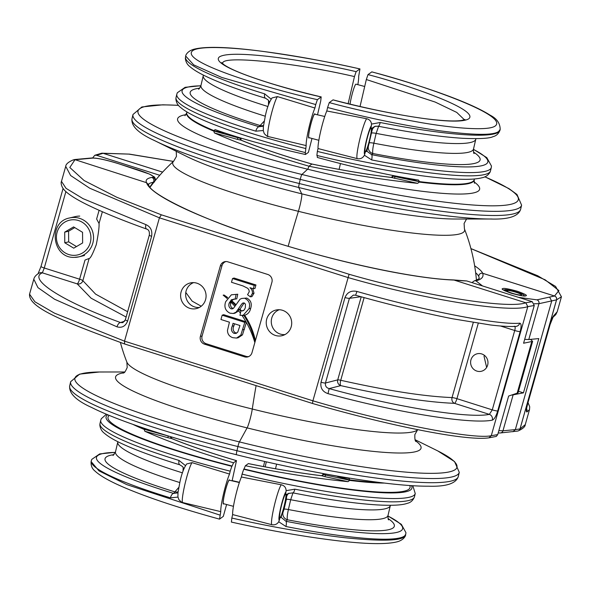 <?xml version="1.0" encoding="UTF-8"?>
<svg xmlns="http://www.w3.org/2000/svg" width="591" height="591" viewBox="0 0 591 591"><rect width="100%" height="100%" fill="white"/><g stroke="black" fill="none" stroke-linecap="round" stroke-linejoin="round"><path stroke-width="0.89" d="M498.856 430.625L502.963 430.802A3.073 2.933 -95.5 0 1 500.444 432.952L517.613 431.061A3.073 2.962 -98.3 0 0 520.006 428.926A3.073 0.399 -164.2 0 1 520.006 428.926L556.53 299.844A3.073 2.948 -104.7 0 0 554.506 296.01L482.677 273.301A3.073 3.021 160 0 0 478.806 276.544A171.722 19.518 16 0 0 475.659 272.761M475.43 280.503A3.073 2.97 72.5 0 1 477.173 280.511L476.014 280.873A3.073 2.97 72.5 0 0 474.27 280.873L475.43 280.503C478.636 278.996 479.855 278.25 479.102 278.272L479.124 277.91A172.469 25.42 15.6 0 0 478.806 276.544A3.073 3.044 -23.4 0 1 482.699 273.293A3.073 0.694 -72.5 0 1 482.699 273.293L554.535 296.002L558.909 290.573L545.138 279.802L470.924 248.612M502.852 288.615C503.695 287.965 508.563 288.851 517.45 291.282C525.103 294.074 527.852 295.596 525.702 295.84C524.86 296.497 519.991 295.611 511.104 293.18C503.451 290.38 500.703 288.859 502.852 288.615L502.431 288.925M526.123 295.53L525.702 295.84M173.399 161.424L128.845 154.111L103.122 153.305L162.621 172.114M476.014 280.873L482.47 285.926M518.639 297.376L536.938 299.851L554.506 296.01A3.073 2.977 70.3 0 1 556.567 299.836L520.036 428.918L525.259 424.641L529.514 409.615L526.891 411.979C525.997 411.905 526.219 409.216 527.549 403.912L550.007 324.548C551.691 319.199 553.132 316.022 554.328 315.018L557.187 311.804M159.755 175.283L96.496 155.285L94.796 155.27L92.639 157.93M561.45 296.741L556.567 299.836A3.073 0.399 15.8 0 1 556.545 299.836A3.073 0.399 15.8 0 1 556.53 299.844L538.933 303.693L528.782 339.544L538.807 338.584L523.449 392.86L511.88 395.091M523.449 392.86L518.484 391.294M528.782 339.544L524.682 339.352M549.689 297.273L551.698 301.115L515.337 429.613L520.006 428.926A3.073 0.399 -164.2 0 0 520.036 428.918A3.073 2.977 70.3 0 1 518.034 430.972M536.938 299.851A3.073 2.918 -101.4 0 1 538.933 303.693L534.234 303.737M552.962 317.256L555.769 314.656L557.187 311.819L561.435 296.785L555.592 286.443L537.744 275.768L470.916 248.582M526.891 411.979A4.61 4.536 -112.4 0 0 526.655 408.787M553.058 317.101A4.61 4.514 -120 0 0 554.328 315.018M512.951 431.748L515.337 429.613L502.963 430.802L513.114 394.943M154.406 182.043L153.276 182.257A172.469 19.606 16 0 0 148.474 184.244M124.657 343.999L124.516 341.162L312.898 400.809L312.484 403.468L124.642 343.992C66 322.339 28.265 307.926 29.55 294.185L34.913 301.794L54.387 313.104L124.516 341.162L159.415 217.828L89.729 188.219L70.639 175.527L65.727 166.352C65.867 164.172 68.283 162.06 72.981 160.006L74.584 159.54L146.583 182.708L148.696 184.813C148.91 193.279 201.487 219.763 269.245 240.478C336.767 262.042 415.015 278.767 453.334 279.92L466.764 280.954L532.232 301.683L534.257 305.517L527.8 306.618L491.276 435.7L497.725 434.599L496.3 436.417L488.949 437.828L491.276 435.7C474.122 439.837 387.415 422.875 312.898 400.809L349.089 274.268C422.395 295.515 508.208 309.359 525.783 302.784L532.232 301.683M484.384 355.317L484.044 356.343L486.644 367.439M470.946 359.875A8.998 8.68 -103.1 0 0 480.786 371.384A8.998 8.68 -103.1 0 0 485.388 356.218A8.998 8.68 -103.1 0 0 470.946 359.875M275.413 335.444A13.179 12.714 76.9 0 1 266.253 321.94A13.179 12.714 76.9 0 1 276.787 309.883A13.179 12.714 76.9 0 1 282.528 310.305A13.179 12.714 76.9 0 1 291.71 322.974A13.179 12.714 76.9 0 1 282.742 335.503A13.179 12.714 76.9 0 1 275.413 335.444M285.002 334.558A12.854 12.404 76.9 0 1 280.23 334.041A12.854 12.404 76.9 0 1 271.284 322.117A12.854 12.404 76.9 0 1 279.233 309.728M196.899 283.192A13.179 12.714 -103.1 0 0 191.159 282.771A13.179 12.714 -103.1 0 0 180.624 294.828A13.179 12.714 -103.1 0 0 189.785 308.332A13.179 12.714 -103.1 0 0 197.113 308.391A13.179 12.714 -103.1 0 0 206.082 295.855A13.179 12.714 -103.1 0 0 196.899 283.192M193.604 282.616A12.854 12.404 -103.1 0 0 185.655 295.005A12.854 12.404 -103.1 0 0 194.602 306.928A12.854 12.404 -103.1 0 0 199.374 307.446M73.121 159.962L74.806 159.984L69.804 167.489L84.077 180.514L116.811 197.276L161.336 214.814L349.089 274.268M466.764 280.954A175.342 19.939 -164 0 1 454.006 280.053L525.783 302.784L527.8 306.618C509.922 313.304 422.432 299.135 347.796 277.482L159.415 217.828L161.336 214.814M454.036 280.06A174.581 25.731 -164.4 0 1 269.134 240.478A174.581 25.731 -164.4 0 1 146.553 182.7A175.342 19.939 -164 0 1 151.747 177.433L152.877 177.226C154.613 176.14 149.309 173.577 136.964 169.543A3.073 0.702 -72.4 0 1 137.046 169.551A3.073 0.702 -72.4 0 1 137.119 169.595M136.964 169.543L117.978 163.537C106.099 159.925 97.737 158.107 92.898 158.093L74.651 159.762M534.257 305.517L523.582 343.231L532.617 341.354L530.526 339.382M532.617 341.354L518.041 392.875L508.644 396.036L497.725 434.599M231.044 302.215L230.896 302.673C230.025 305.17 230.63 307.076 232.721 308.369L233.209 308.472M234.043 278.036L255.947 284.965L254.935 288.519L253.295 288.755L249.978 287.706C251.884 289.309 252.675 291.267 252.35 293.572L254.019 293.239L251.951 296.608L250.362 296.837L247.555 294.687L249.254 291.755L248.922 289.856L247.762 288.327L243.012 285.933L231.48 282.276L232.536 278.531L234.043 278.036M252.763 288.585L254.019 293.239M222.164 315.188L244.8 322.354L240.796 335.193L236.555 338.059L232.847 337.69C229.345 336.545 227.557 334.107 227.476 330.369L229.434 322.184L220.945 319.495L222.164 315.188L223.671 314.685L245.982 321.748M246.366 322.42L242.458 334.883L238.143 337.793L236.555 338.059M255.393 340.63A70.728 68.238 -103.1 0 0 244.637 315.269L239.976 315.35L240.914 310.94L243.595 310.504M250.65 308.406C249.897 311.967 247.895 314.257 244.637 315.269L242.938 315.542L248.974 308.738L250.65 308.406C252.158 303.678 250.843 300.228 246.706 298.049L241.653 298.462L246.706 298.049M235.868 304.594A70.728 68.238 -103.1 0 0 231.731 300.767L233.933 299.031M242.546 303.198L244.186 302.917L242.916 302.991L241.741 303.996L236.075 312.188L233.246 313.489L229.943 313.164C225.348 310.792 223.915 306.988 225.651 301.742L231.354 294.813L237.752 294.229L236.769 298.832L231.391 299.733L229.227 303.006L230.896 302.673M227.609 297.502A70.728 68.238 -103.1 0 0 223.952 294.998L223.169 295.182A92.255 89.005 76.9 0 1 227.01 298.411M238.712 310.925L234.834 313.23L233.246 313.489M225.91 261.547A6.154 5.932 -103.1 0 0 222.009 265.618L202.085 336.028A6.154 5.932 -103.1 0 0 206.133 343.696L246.092 356.351A6.154 5.932 -103.1 0 0 248.722 356.558M241.372 310.792A70.728 68.238 -103.1 0 0 240.027 309.137L244.179 302.924L245.435 304.166L245.346 307.66L244.356 309.795L242.879 310.829L240.914 310.94M231.354 294.813L237.752 294.229M240.84 311.302A70.728 68.238 -103.1 0 0 239.2 309.278L238.365 310.474A92.255 89.005 76.9 0 1 240.434 313.208M239.2 309.278L240.027 309.137M229.227 303.006C228.325 305.54 228.953 307.483 231.118 308.842L232.499 308.857L233.644 308.074L240.02 299.231L241.653 298.462M235.514 305.215A70.728 68.238 -103.1 0 0 230.904 300.915L230.49 301.669A92.255 89.005 76.9 0 1 234.878 306.301M230.904 300.915L231.731 300.767M267.789 274.475L227.831 261.82A6.257 6.036 -103.1 0 0 220.332 265.95L200.408 336.36A6.257 6.036 -103.1 0 0 204.523 344.169L244.489 356.824A6.257 6.036 -103.1 0 0 251.98 352.687L271.904 282.284A6.257 6.036 -103.1 0 0 267.789 274.475M360.916 296.719L349.407 298.344A4.61 0.606 -164.2 0 1 344.989 297.561C347.213 292.286 351.194 290.255 356.934 291.444L355.612 295.241L353.374 295.086L349.407 298.344L325.449 383.02C325.087 385.96 326.328 387.822 329.165 388.597C395.505 406.97 468.663 418.738 489.355 414.372L454.523 403.343C426.377 402.212 388.457 396.302 340.763 385.627A4.61 1.455 102.7 0 1 340.726 380.279C387.393 390.717 424.501 396.48 452.041 397.573L473.288 322.494M65.882 191.617L44.266 268.004L79.6 279.196L85.03 260.003A24.6 23.736 -103.1 0 0 85.259 259.951A24.6 23.736 -103.1 0 0 85.318 259.937M102.369 211.733L99.044 223.487C99.288 227.077 98.365 234.139 96.274 244.667C92.78 253.879 90.401 258.489 89.13 258.496L82.858 280.673L95.602 294.126L127.626 311.73M37.979 273.929L41.008 266.475A4.61 0.606 15.8 0 0 44.266 268.004L42.367 272.835C27.164 278.945 62.875 301.646 120.557 322.546L122.862 322.649L125.344 319.797A4.61 0.606 15.8 0 0 127.649 321.009C125.477 326.262 121.923 328.204 116.988 326.823L54.557 299.231L37.964 287.64L33.798 279.181L29.55 294.185M239.976 325.523L233.046 323.321L232.248 326.136C230.778 329.246 231.362 331.654 233.999 333.361L235.994 333.42L237.781 332.076L239.976 325.523M240.796 335.193L242.458 334.883M244.8 322.354L246.129 322.014M234.494 323.787L233.925 325.804C232.477 328.899 233.039 331.263 235.602 332.888L236.747 333.073M233.999 333.361L235.602 332.888M245.102 298.514C249.173 300.649 250.466 304.055 248.974 308.738M231.118 308.842L232.721 308.369M236.053 294.68L235.115 299.083M252.35 293.572L250.362 296.837M232.536 278.531L254.241 285.401L255.947 284.965M254.241 285.401L253.295 288.755M254.913 342.329A70.728 68.238 -103.1 0 0 243.847 315.446M242.14 315.624A92.255 89.005 76.9 0 1 254.847 342.573M227.254 298.004A70.728 68.238 -103.1 0 0 223.169 295.182M125.344 319.797L149.309 235.122C149.7 231.738 148.829 229.729 146.694 229.086L146.694 229.086C124.191 221.004 105.708 213.536 91.243 206.68C78.463 200.674 69.708 195.37 64.988 190.767C60.747 186.505 60.858 182.183 61.479 181.356L66.059 188.352L83.021 198.642L145.911 224.624C150.624 226.73 152.522 230.63 151.606 236.326L127.649 321.009M61.479 181.356L65.741 166.293M356.934 291.444C424.818 310.851 499.166 325.338 519.733 323.181C521.388 323.499 521.528 326.298 520.146 331.588L497.688 410.952C496.063 416.323 494.261 419.381 492.296 420.142C471.079 424.589 396.059 412.488 328.012 393.643C322.494 391.722 320.167 387.925 321.024 382.237L344.989 297.561M99.044 223.487L96.629 219.025L99.103 210.293M89.13 258.496L85.259 259.951M126.127 317.027L91.132 298.219L77.199 283.865A4.61 1.056 -72.4 0 0 79.6 279.196A4.61 0.606 15.8 0 1 82.858 280.673A4.61 4.551 -13.4 0 1 77.199 283.865L42.367 272.835A4.61 4.514 60.7 0 0 38.888 273.212L38.888 273.212C35.992 275 34.293 276.987 33.798 279.181M492.296 420.142A4.61 4.329 81.5 0 0 489.355 414.372L492.273 409.866L514.731 330.502C515.433 327.872 515.293 326.446 514.303 326.21M478.267 323.277L456.932 398.674A4.61 1.056 107.6 0 1 454.523 403.343A4.61 3.893 92 0 1 452.041 397.573A4.61 0.606 15.8 0 1 456.932 398.674L492.273 409.866A4.61 0.606 -164.2 0 0 497.688 410.952M116.988 326.823A4.61 2.268 -69.6 0 1 120.557 322.546L124.723 321.164M149.309 235.122A4.61 0.606 15.8 0 0 151.606 236.326M146.694 229.086A4.61 2.268 -70.3 0 1 145.911 224.624M519.733 323.181A4.61 4.351 87 0 1 515.81 326.409L515.803 326.409C509.412 326.727 500.887 326.239 490.227 324.932L452.861 318.808C423.673 313.067 391.257 305.215 355.612 295.241L353.374 295.086M364.122 297.605L340.726 380.279A4.61 0.606 15.8 0 0 337.727 379.873L325.449 383.02A4.61 0.606 -164.2 0 1 321.024 382.237M361.234 296.808L337.727 379.873A4.61 4.418 75.6 0 0 340.763 385.627L329.165 388.597L328.012 393.643M454.006 280.053L453.474 279.927M527.8 306.618L525.813 302.777M312.484 403.468C390.799 426.177 466.668 441.218 488.838 437.842L488.949 437.828M523.36 295.914A10.527 1.374 15.8 0 0 523.907 295.847A10.527 1.374 15.8 0 0 524.254 295.515A10.527 1.374 15.8 0 0 516.194 291.932A10.527 1.374 15.8 0 0 505.002 289.605L504.618 289.967M505.002 289.605L507.699 290.454A7.69 1.005 -164.2 0 1 516.157 292.316A7.69 1.005 -164.2 0 1 521.528 294.85A7.69 1.005 -164.2 0 1 521.269 295.012A7.69 1.005 -164.2 0 1 513.01 293.476A7.69 1.005 -164.2 0 1 506.731 290.661A7.69 1.005 -164.2 0 1 506.738 290.639L506.723 290.691M507.699 290.454L507.447 291.348M506.738 290.639L504.064 289.789A10.527 1.374 15.8 0 0 504.057 289.797L504.049 289.804A10.527 1.374 15.8 0 0 505.438 291.082M69.553 217.976C47.694 221.928 52.111 258.415 74.311 257.373L78.869 256.856A19.991 19.304 76.5 0 0 93.4 235.24A19.991 19.304 76.5 0 0 74.082 217.466A19.991 19.304 76.5 0 0 69.553 217.976L75.234 216.616A19.991 19.304 76.5 0 1 79.755 216.107M82.555 232.315L73.594 226.914L64.707 232.145L64.774 242.775L73.735 248.176L82.629 242.945L82.555 232.315M74.739 227.601L68.593 231.214L68.667 241.845L76.483 246.558M68.667 241.845L64.774 242.775M68.593 231.214L64.707 232.145M318.837 140.289L308.879 137.629A12.086 1.315 -76.1 0 1 310.157 127.087A12.086 1.315 -76.1 0 1 314.7 114.174L324.747 116.479M415.059 439.704L436.453 450.268A196.101 24.896 -166.9 0 1 455.173 469.653A196.101 24.896 -166.9 0 1 239.392 441.913A4.61 0.502 103.9 0 0 237.929 446.552A4.61 0.502 -76.1 0 1 239.392 441.913L247.097 427.891A12.3 1.337 103.9 0 0 251.005 415.525A12.3 1.337 103.9 0 0 252.283 409.031A149.826 19.015 13.1 0 0 417.135 430.218A149.826 19.015 13.1 0 0 417.556 429.879L414.845 434.607C414.719 438.921 415.104 441.218 415.99 441.507M476.435 280.156A181.437 181.437 0 0 0 464.437 228.931L464.437 228.931A149.826 19.015 -166.9 0 1 298.403 211.319A12.3 1.337 103.9 0 0 300.258 204.405A12.3 1.337 103.9 0 0 301.698 193.818A12.3 1.337 -76.1 0 1 300.258 204.405A12.3 1.337 -76.1 0 1 298.403 211.319A181.437 19.754 103.9 0 0 288.172 246.284A181.437 19.754 103.9 0 1 298.403 211.319A149.826 19.015 -166.9 0 1 173.739 161.121L176.458 156.393L176.236 151.296M239.355 482.522L229.308 480.217A12.086 1.315 103.9 0 0 224.765 493.13A12.086 1.315 103.9 0 0 223.487 503.68L233.445 506.332M348.033 481.658L349.806 480.284L325.471 475.031L324.917 476.664L348.033 481.658C317.596 478.688 283.385 473.384 245.391 465.73L244.002 468.973A155.034 19.68 13.1 0 0 408.64 489.444A155.034 19.68 13.1 0 0 409.748 485.499M285.845 494.076A12.3 1.337 -76.1 0 1 285.867 497.127A12.3 1.337 -76.1 0 1 284.441 504.729A12.3 1.337 -76.1 0 1 281.988 513.505A12.3 1.337 -76.1 0 1 280.068 517.76L278.745 521.779L285.955 526.515A161.446 20.493 13.1 0 0 404.296 536.148A161.446 20.493 13.1 0 0 405.751 534.175L404.126 536.879C399.154 540.928 379.518 541.23 345.225 537.78C308.753 533.496 270.951 526.921 231.827 518.048L232.64 514.584A21.527 2.342 -76.1 0 1 235.351 497.001A21.527 2.342 -76.1 0 1 241.401 477.011L242.074 474.122A161.446 20.493 13.1 0 0 413.774 495.494A161.446 20.493 13.1 0 0 415.237 493.529L414.476 496.802A161.446 20.493 -166.9 0 1 413.013 498.774A161.446 20.493 -166.9 0 1 294.82 489.171L286.14 490.678C285.97 487.516 284.337 485.551 281.25 484.775L241.401 477.011M232.64 514.584L271.934 524.705C274.822 525.214 277.09 524.239 278.745 521.779M292.981 492.887L290.683 499.72A139.919 17.76 13.1 0 0 389.063 507.255A139.919 17.76 13.1 0 0 390.326 505.549L388.036 515.367A139.919 17.76 -166.9 0 1 386.773 517.073A139.919 17.76 -166.9 0 1 288.393 509.538C287.263 514.754 286.93 518.174 287.396 519.792A6.154 5.999 -136.9 0 1 282.949 512.478L281.988 513.505L281.153 517.354L280.068 517.76A12.3 1.337 -76.1 0 1 279.809 517.871A12.3 1.337 -76.1 0 1 281.109 507.137A12.3 1.337 -76.1 0 1 285.564 494.039L286.605 494.209M337.609 476.494L349.865 480.047L349.008 478.415M309.839 471.027L348.801 478.37M500.193 129.363L498.708 131.416C493.736 135.487 474.218 135.295 440.162 130.84C403.934 125.469 366.42 117.69 327.606 107.503L326.793 110.968L366.642 118.732C369.493 119.412 371.118 121.192 371.525 124.073L371 127.974A12.3 1.337 103.9 0 0 366.501 141.094A12.3 1.337 103.9 0 0 365.201 151.828A12.3 1.337 103.9 0 0 365.415 151.761A12.3 1.337 103.9 0 0 367.565 146.9L368.4 146.154A6.154 6.036 47.9 0 0 372.891 153.52L371.636 154.665A156.999 19.931 13.1 0 0 473.421 149.412M326.793 110.968A21.527 2.342 103.9 0 0 320.743 130.958A21.527 2.342 103.9 0 0 318.032 148.54L317.36 151.422A161.446 20.493 13.1 0 0 489.06 172.801A161.446 20.493 13.1 0 0 490.515 170.829L491.284 167.556A161.446 20.493 -166.9 0 1 489.821 169.521A161.446 20.493 -166.9 0 1 371.628 159.917A4.61 1.226 -78.9 0 0 371.636 154.665L366.974 151.303L367.565 146.9A12.3 1.337 103.9 0 0 369.833 138.686A12.3 1.337 103.9 0 0 371.311 130.618A12.3 1.337 103.9 0 0 371.207 127.996M371.628 159.917L364.396 155.226C362.83 158.041 360.48 159.186 357.333 158.661L318.032 148.54M474.034 181.888A155.034 19.68 -166.9 0 1 478.23 191.137A155.034 19.68 -166.9 0 1 307.638 169.211A7.69 0.835 103.9 0 0 308.96 166.197A7.69 0.835 -76.1 0 1 307.638 169.211L301.898 174.478A4.61 0.502 103.9 0 0 300.258 179.369L299.282 183.528A199.522 25.324 13.1 0 1 132.029 118.658C130.855 125.964 138.464 133.322 154.842 140.732A196.101 24.896 -166.9 0 0 298.743 187.495L301.698 193.818A156.8 19.902 13.1 0 0 454.944 219.017L490.404 219.01A196.101 24.896 -166.9 0 1 298.743 187.495A4.61 0.502 -76.1 0 1 299.282 183.528A4.61 0.502 103.9 0 0 298.743 187.495L301.698 193.818A156.8 19.902 13.1 0 1 186.638 156.423L154.842 140.732A196.101 24.896 -166.9 0 1 153.453 140.037M418.598 180.107L419.455 181.74L407.199 178.186M214.407 132.931L213.75 130.958L237.929 137.74L237.375 139.373L214.407 132.931C238.424 143.739 269.947 154.827 308.96 166.197C349.155 174.478 385.376 180.196 417.623 183.35L391.168 177.411L392.941 176.162L419.455 181.74M419.403 181.984L417.623 183.35M339.108 169.381L340.46 163.574L339.108 169.381M464.378 119.759L456.754 112.416L435.146 102.051L366.331 79.526L360.045 106.469M357.208 158.632L357.333 158.661A20.825 2.268 -76.1 0 1 357.326 158.661A20.825 2.268 -76.1 0 1 359.513 140.481A20.825 2.268 -76.1 0 1 366.642 118.732M371.525 124.073L380.205 122.514A161.446 20.493 13.1 0 0 498.538 132.148A161.446 20.493 13.1 0 0 500.001 130.183L500.178 129.436C500.126 123.26 496.787 118.518 490.146 115.186C481.303 109.512 467.385 103.129 448.414 96.045C426.466 87.874 400.942 79.822 371.828 71.873L367.994 74.614C405.552 84.232 480.04 109.66 468.781 118.784C455.521 127.383 369.789 110.074 333.021 99.879L329.268 102.598C355.376 109.675 386.329 116.405 422.137 122.78C456.355 128.602 488.993 131.032 495.376 125.876C509.058 114.654 417.261 83.494 371.754 71.895M120.409 342.507A181.437 181.437 0 0 0 126.866 362.069L126.866 362.069A149.826 19.015 13.1 0 0 252.283 409.031A181.437 19.754 103.9 0 1 256.095 385.613A181.437 19.754 103.9 0 0 252.283 409.031A12.3 1.337 -76.1 0 1 251.005 415.525A12.3 1.337 -76.1 0 1 247.097 427.891A156.8 19.902 -166.9 0 1 117.07 375.004A156.8 19.902 -166.9 0 1 123.822 372.773M231.827 518.048L231.413 522.045M411.454 485.61A156.999 19.931 -166.9 0 1 410.516 489.976A156.999 19.931 -166.9 0 1 243.721 469.232L242.074 474.122M325.648 474.263L325.471 475.031L323.351 474.47A1.537 1.308 -67.3 0 1 321.755 475.77L321.578 475.711C298.824 472.948 274.431 468.899 248.39 463.588L245.391 465.73M364.396 155.226L365.415 151.761L366.974 151.303M374.953 126.348L378.247 126.215A4.61 1.219 -78.9 0 1 378.174 126.193L374.953 126.348L371.931 128.232L371.311 130.618L372.086 130.389A6.154 6.102 73.5 0 1 375.647 126.193M371 127.974L371.931 128.232L371 127.974M500.001 130.183C498.641 133.714 496.329 135.864 493.079 136.632C489.584 138.457 479.523 139.011 462.886 138.301C440.687 136.927 412.474 132.901 378.247 126.215A4.61 1.219 -78.9 0 0 380.205 122.514M372.086 130.389L368.4 146.154M418.391 180.063C388.39 175.239 354.696 167.696 317.315 157.45L317.175 155.315M392.941 176.162A1.537 1.308 112.7 0 1 391.345 177.463C366.56 174.434 340.091 169.964 311.93 164.047L308.96 166.197L311.93 164.047C284.308 156.12 260.653 148.156 240.973 140.156L237.375 139.373M132.029 118.658L132.997 114.499A199.522 25.324 -166.9 0 0 300.258 179.369L299.282 183.528A199.522 25.324 13.1 0 0 518.824 211.748A199.522 25.324 13.1 0 0 520.627 209.317L521.602 205.158A199.522 25.324 -166.9 0 1 519.792 207.589A199.522 25.324 -166.9 0 1 300.258 179.369A4.61 0.502 -76.1 0 1 301.898 174.478A195.067 24.763 13.1 0 0 490.028 205.808A195.067 24.763 13.1 0 0 484.79 176.827M236.954 450.711L237.929 446.552A199.522 25.324 13.1 0 0 457.464 474.772A199.522 25.324 13.1 0 0 459.273 472.342L458.298 476.501A199.522 25.324 -166.9 0 1 456.496 478.932A199.522 25.324 -166.9 0 1 236.954 450.711A4.61 0.502 103.9 0 0 236.466 454.738A4.61 0.502 103.9 0 0 236.518 454.73A4.61 0.502 -76.1 0 1 236.466 454.738A4.61 0.502 -76.1 0 1 236.954 450.711L237.929 446.552A199.522 25.324 13.1 0 1 70.669 381.683L69.701 385.842A199.522 25.324 -166.9 0 0 236.954 450.711M366.331 79.526L367.994 74.614M317.36 151.422L316.872 155.448C353.758 164.357 387.659 170.976 418.561 175.32C437.65 177.957 453.171 179.295 465.132 179.332C472.253 179.361 477.92 178.829 482.108 177.736C485.477 177.123 488.114 175.305 490.02 172.262L490.515 170.829M327.606 107.503L329.268 102.598M333.021 99.879L333.095 99.864C362.313 107.518 397.137 114.972 425.298 118.695C443.073 120.956 455.277 121.517 461.911 120.379L464.962 119.485M473.502 152.064A148.829 18.89 -166.9 0 1 478.747 161.771A148.829 18.89 -166.9 0 1 372.891 153.52C372.374 152.02 372.699 148.577 373.852 143.199A139.919 17.76 13.1 0 0 472.231 150.735A139.919 17.76 13.1 0 0 473.502 149.028L475.792 139.21A139.919 17.76 -166.9 0 1 474.521 140.917A139.919 17.76 -166.9 0 1 376.142 133.381L378.609 126.282M394.507 178.356L395.239 175.955M323.351 474.47L321.578 475.711M275.524 468.774L276.61 464.127M294.82 489.171A4.61 1.226 101.1 0 1 292.855 492.864L292.855 492.864A4.61 1.226 101.1 0 1 292.744 492.82M282.949 512.478L284.064 509.206A6.154 0.783 13.1 0 1 288.393 509.538L290.683 499.72A6.154 0.783 -166.9 0 0 286.354 499.388L286.613 496.736A6.154 6.087 -117.5 0 1 289.021 493.167M387.918 516.009A157.162 19.946 -166.9 0 1 401.193 530.674A157.162 19.946 -166.9 0 1 286 521.299L287.396 519.792A148.504 18.853 13.1 0 0 392.978 528.022A148.504 18.853 13.1 0 0 388.073 518.551M414.476 496.802C413.109 500.333 410.797 502.49 407.546 503.259C403.151 504.832 395.209 505.852 377.538 504.936C355.361 503.584 327.133 499.558 292.855 492.864L288.253 493.507L286.93 494.408L285.867 497.127L286.613 496.736M281.153 517.354L286 521.299A4.61 1.219 101.1 0 1 285.955 526.515M286.14 490.678L285.564 494.039M364.706 86.493L355.996 84.173A12.3 1.337 103.9 0 0 351.364 97.316A12.3 1.337 103.9 0 0 350.042 104.112M201.228 306.219L192.156 301.151L185.796 292.456M265.211 466.89A12.3 1.337 -76.1 0 1 265.965 463.359A12.3 1.337 -76.1 0 1 266.334 461.83M226.597 504.507L223.302 516.386L219.549 519.105L220.768 511.636A21.527 2.342 -76.1 0 1 223.487 494.054A21.527 2.342 -76.1 0 1 229.537 474.063L192.038 462.642L186.653 463.972C183.698 468.316 181.43 474.462 179.849 482.419L177.972 492.717L177.913 496.824L178.874 499.654C181.208 502.01 182.486 502.985 182.708 502.564A20.825 2.268 -76.1 0 1 184.902 484.391A20.825 2.268 -76.1 0 1 192.038 462.642M219.963 515.101L126.777 484.627L98.978 470.879L91.125 461.564L91.295 460.817A161.446 20.493 13.1 0 0 170.444 497.858L177.957 497.097M220.768 511.636L182.722 502.564A20.825 2.268 -76.1 0 1 182.708 502.564L182.722 502.564M178.8 487.383L173.562 493.404A4.61 2.15 107 0 0 170.444 497.858M185.419 465.582L179.036 460.441A4.61 2.157 107 0 0 179.923 464.844L179.923 464.844C153.431 456.717 133.064 449.175 118.821 442.201C112.504 439.113 107.732 436.158 104.489 433.351C101.741 431.312 100.189 428.512 99.827 424.951L100.019 423.444A161.446 20.493 -166.9 0 0 179.036 460.441M106.417 414.217L101.283 418.738L100.78 420.171A161.446 20.493 13.1 0 0 230.209 471.175L229.537 474.063M109.254 415.399A155.034 19.68 13.1 0 0 232.13 466.026L231.849 466.292A156.999 19.931 -166.9 0 1 107.577 414.816A156.999 19.931 -166.9 0 1 107.673 414.742M264.679 461.453L263.483 466.565M239.429 482.3L232.174 480.601M124.753 371.983L100.891 371.99A196.101 24.896 -166.9 0 0 76.778 375.765A196.101 24.896 -166.9 0 0 239.392 441.913L247.097 427.891A156.8 19.902 -166.9 0 0 419.625 450.069A156.8 19.902 -166.9 0 0 415.547 440.827M144.16 429.265L144.817 431.238L167.785 437.68L168.339 436.04L144.16 429.265L150.217 430.27M137.651 426.037A147.61 18.735 13.1 0 0 144.248 428.889L144.211 429.022M223.804 503.761A12.455 1.359 -76.1 0 1 223.398 504.034A12.455 1.359 -76.1 0 1 224.713 493.167A12.455 1.359 -76.1 0 1 229.397 479.855A12.455 1.359 -76.1 0 1 229.626 480.291M315.025 114.248A12.455 1.359 103.9 0 0 314.789 113.812A12.455 1.359 103.9 0 0 310.105 127.124A12.455 1.359 103.9 0 0 308.79 137.991A12.455 1.359 103.9 0 0 309.196 137.718M263.276 130.515L255.844 131.187A4.61 2.157 -73 0 1 259.043 126.725L264.236 121.089M268.462 104.969L268.565 100.433M272.045 97.929L277.43 96.599A20.825 2.268 103.9 0 0 270.301 118.348A20.825 2.268 103.9 0 0 268.1 136.521A20.825 2.268 103.9 0 0 268.115 136.521L268.1 136.521C267.886 136.942 266.607 135.974 264.266 133.61L263.313 130.788L263.364 126.703L265.248 116.375C266.777 108.545 269.045 102.398 272.045 97.929M277.43 96.599L314.929 108.02A21.527 2.342 103.9 0 0 308.879 128.011A21.527 2.342 103.9 0 0 306.16 145.593L305.392 152.36M305.303 152.367L305.444 154.502C268.255 146.25 238.166 137.962 215.176 129.636L213.839 130.581A147.61 18.735 -166.9 0 1 186.756 112.556L186.867 111.884M221.677 62.616L223.945 64.663C231.192 69.775 247.289 76.173 272.222 83.856C287.063 88.347 303.397 92.706 321.223 96.917L321.157 96.939C283.296 88.613 208.15 66 219.401 56.913C232.669 48.285 319.059 62.779 356.129 71.666L359.882 68.955C333.56 62.794 302.363 57.098 266.29 51.868C231.82 47.125 198.968 45.618 192.592 50.752C178.918 61.929 271.52 89.633 317.397 99.65L321.157 96.939L320.743 100.943L317.507 114.817M311.989 138.464L308.399 152.367L305.444 154.502M348.143 103.654L354.46 76.579C296.689 63.089 226.176 55.539 222.888 62.491L222.157 63.185M314.929 108.02L315.734 104.555L221.765 77.458L193.693 64.87L185.722 56.079C185.434 55.702 187.015 51.432 193.279 49.422C203.467 46.541 222.696 46.711 250.976 49.925C284.515 53.825 320.839 60.156 359.956 68.933L358.663 76.416A21.527 2.342 -76.1 0 1 357.851 84.668M265.736 98.291A4.61 2.15 -73 0 1 265.573 98.261A4.61 2.15 -73 0 1 264.694 93.858L271.077 99.074M269.489 102.228L268.321 100.123L265.573 98.261C238.491 89.95 217.813 82.26 203.548 75.183C197.601 72.22 193.072 69.383 189.962 66.672C187.251 64.655 185.722 61.87 185.36 58.339L185.737 56.012M268.115 136.521L306.16 145.593M213.75 130.958L213.839 130.581M185.951 114.676A155.034 19.68 -166.9 0 0 179.08 116.915A155.034 19.68 -166.9 0 0 307.638 169.211L301.898 174.478A195.067 24.763 13.1 0 1 178.541 105.383M317.397 99.65L315.734 104.555M305.488 148.481A161.446 20.493 13.1 0 1 176.059 97.471L175.874 98.985C176.244 102.561 177.81 105.368 180.573 107.407C193.87 119.33 244.216 137.06 305 152.508L305.052 152.5M356.129 71.666L354.46 76.579M200.874 85.828A156.999 19.931 13.1 0 0 259.043 126.725L263.416 126.208M263.512 125.469A6.154 6.036 47.9 0 1 260.306 125.588A148.829 18.89 -166.9 0 1 191.573 90.519A148.829 18.89 -166.9 0 1 199.625 88.17M238.055 137.215L237.929 137.74L240.315 138.294L240.914 139.513L241.224 138.168M240.914 139.513L240.973 140.156A1.537 1.108 -82.7 0 1 240.315 138.294M167.785 437.68L171.7 438.537L171.264 436.926M170.703 436.719A1.537 1.108 97.3 0 0 171.383 438.456C189.504 445.836 211.201 453.238 236.481 460.655L236.526 460.64C211.312 453.238 189.704 445.873 171.7 438.537M232.13 466.026L233.526 462.79L236.481 460.655L232.108 480.86M169.602 436.38L168.346 436.003M114.063 454.627A148.504 18.853 13.1 0 0 106.424 456.917A148.504 18.853 13.1 0 0 174.973 491.904A6.154 5.999 -136.9 0 0 178.083 491.771M230.209 471.175L231.849 466.292M183.18 467.363L183.025 471.138M177.957 492.864L173.562 493.404A157.162 19.946 -166.9 0 1 97.936 455.432A157.162 19.946 -166.9 0 1 115.334 452.418M219.549 519.105L219.475 519.127C180.949 508.526 150.07 498.361 126.829 488.617C111.123 482.093 100.492 476.228 94.937 471.012C92.07 468.729 90.8 465.582 91.125 461.564M233.526 462.79C196.943 451.93 167.379 441.418 144.817 431.238M162.614 172.129L103.093 153.313A3.073 0.694 -72.5 0 1 103.107 153.305A3.073 0.694 -72.5 0 1 103.122 153.305A3.073 2.955 82.2 0 0 101.859 153.195A3.073 3.073 0 0 0 101.526 153.261L101.519 153.261A3.073 2.948 -104.1 0 0 101.453 153.276M101.711 153.217A3.073 2.955 82.2 0 1 101.859 153.195L129.414 154.111L173.429 161.402M474.647 265.832A174.581 19.85 -164 0 1 482.699 273.293A3.073 0.694 -72.5 0 0 482.677 273.301A175.342 25.841 -164.4 0 1 477.173 280.511M517.613 431.061A3.073 3.073 0 0 0 517.842 431.016L517.842 431.016A3.073 2.992 77.3 0 0 520.043 428.918A3.073 2.992 77.3 0 1 517.716 431.046M554.506 296.01L554.506 296.01A3.073 2.977 70.3 0 1 556.567 299.836A3.073 2.992 77.3 0 0 554.535 296.002A3.073 0.694 -72.5 0 0 554.506 296.01M94.796 155.27L101.386 153.298A3.073 2.962 -106.7 0 1 103.085 153.313L96.496 155.285M527.549 403.912A4.61 0.606 15.8 0 0 527.667 403.823L550.125 324.459L553.146 316.968L552.26 317.685M101.386 153.298A3.073 3.073 0 0 1 101.519 153.261A3.073 2.948 -104.1 0 1 103.085 153.313A3.073 2.948 -104.1 0 0 101.526 153.261M151.747 177.433A3.073 2.977 79.6 0 1 153.276 182.257A184.51 178.017 -103.1 0 0 149.9 186.978M531.708 341.849L517.066 393.576M520.146 331.588A4.61 0.606 -164.2 0 1 514.731 330.502L500.481 325.988M246.092 356.351L244.489 356.824M206.133 343.696L204.523 344.169M202.085 336.028L200.408 336.36M222.009 265.618L220.332 265.95M242.709 329.756L244.379 329.423M232.248 326.136L233.925 325.804M152.877 177.226A3.073 2.977 79.6 0 1 154.916 180.986M92.898 158.093A3.073 2.933 -95.2 0 0 91.775 157.967C97.308 157.952 106.077 159.814 118.067 163.537L149.434 174.072L154.62 177.115L155.743 179.974M73.55 219.741A17.833 17.22 -103.5 0 0 56.411 237.383A17.833 17.22 -103.5 0 0 73.786 255.349A17.833 17.22 -103.5 0 0 90.925 237.708A17.833 17.22 -103.5 0 0 73.55 219.741M84.543 255.497L78.869 256.856A19.991 19.304 76.5 0 1 74.34 257.366M384.556 483.083A147.61 18.735 -166.9 0 1 349.769 480.424M281.25 484.775A20.825 2.268 103.9 0 0 274.121 506.524A20.825 2.268 103.9 0 0 271.934 524.705L271.816 524.675M349.887 479.914A147.61 18.735 13.1 0 0 379.577 482.478M491.956 219.002A196.101 24.896 -166.9 0 1 490.404 219.01C508.371 219.623 518.447 216.387 520.627 209.317M419.359 182.117A147.61 18.735 13.1 0 0 472.8 181.939A147.61 18.735 13.1 0 0 474.137 180.137L474.255 179.627A147.61 18.735 -166.9 0 1 472.918 181.43A147.61 18.735 -166.9 0 1 419.477 181.607M371.82 133.049A6.154 0.783 13.1 0 1 376.142 133.381L373.852 143.199A6.154 0.783 -166.9 0 0 369.53 142.867M371.421 125.757A14.679 1.596 103.9 0 0 366.191 141.264A14.679 1.596 103.9 0 0 364.787 154.111M248.346 463.603C274.453 468.929 298.92 472.985 321.755 475.77L324.917 476.664M286.354 499.388L284.064 509.206M279.41 520.146A14.679 1.596 -76.1 0 1 280.769 507.433A14.679 1.596 -76.1 0 1 286.007 491.823M117.853 441.721L117.801 441.972A139.919 17.76 13.1 0 0 182.456 472.852M179.819 482.566A139.919 17.76 -166.9 0 1 115.511 451.79L113.044 455.513M144.13 429.398A147.61 18.735 -166.9 0 1 132.916 424.382M198.51 89.175L198.739 89.012C199.012 89.3 199.758 88.111 200.97 85.451A139.919 17.76 13.1 0 0 265.278 116.22M267.945 106.52A139.919 17.76 -166.9 0 1 203.26 75.633L203.363 75.087M184.983 115.71L186.638 113.066A147.61 18.735 13.1 0 0 213.72 131.091M185.544 56.825A161.446 20.493 13.1 0 0 264.694 93.858M255.844 131.187A161.446 20.493 -166.9 0 1 176.827 94.198L176.059 97.471M224.706 132.975L213.802 130.722M528.014 402.589L529.713 406.741L529.514 409.615M526.485 408.869L527.667 403.823M525.259 424.641C525.207 426.68 522.85 428.778 518.204 430.913A3.073 3.073 0 0 1 517.842 431.016L517.842 431.016M500.444 432.952L498.191 432.959M474.27 280.873L471.958 282.594M41.008 266.475L63.067 188.507M74.584 159.54L91.775 157.967M524.254 295.515L524.372 295.965M464.437 228.931L464.09 223.494L466.543 219.017M474.115 153.52C473.627 153.527 473.428 152.027 473.502 149.028M475.792 139.21L475.94 138.671M474.462 183.254L474.137 180.137M474.255 179.627L474.455 178.977M473.443 149.279L486.807 157.649L491.468 166.049L491.284 167.556M521.602 205.158L516.977 194.476L508.984 188.632L484.886 176.783M392.402 176.546L392.653 175.453M391.168 177.411C366.472 174.397 340.076 169.935 311.982 164.032C284.411 156.12 260.845 148.186 241.291 140.23M323.063 473.753L322.812 474.854M69.701 385.842C68.815 393.296 76.121 400.506 91.627 407.472C119.123 421.361 174.936 439.519 236.466 454.738C311.627 473.494 390.814 486.533 428.505 486.194C446.153 486.77 456.089 483.541 458.298 476.501M459.273 472.342L454.56 461.578L437.805 450.948M388.036 515.367C387.962 518.373 388.169 519.873 388.649 519.866M415.237 493.529L412.821 485.699M231.347 522.067C270.464 530.844 306.788 537.175 340.32 541.075C368.599 544.289 387.836 544.459 398.024 541.578C404.281 539.568 405.862 535.298 405.581 534.921M387.932 515.913L401.333 524.328L405.943 532.661L405.751 534.175M126.866 362.069L127.205 367.506C125.484 371.311 124.376 373.054 123.881 372.729L123.127 373.187M100.78 420.171L100.019 423.444M117.801 441.972L115.511 451.79M173.739 161.114A181.437 181.437 0 0 0 150.077 187.207M200.97 85.451L203.26 75.633M186.638 113.066L186.756 112.556M200.91 85.702L185.116 87.32L177.337 92.743L176.827 94.198M178.482 105.301L162.791 104.806L141.855 106.971L132.997 114.499M171.324 437.82L171.516 436.963M70.669 381.683L79.652 374.118L99.384 371.998M183.89 468.796L182.619 466.624L179.923 464.844M115.363 452.329L99.709 453.91L91.812 459.355L91.295 460.817"/></g></svg>
